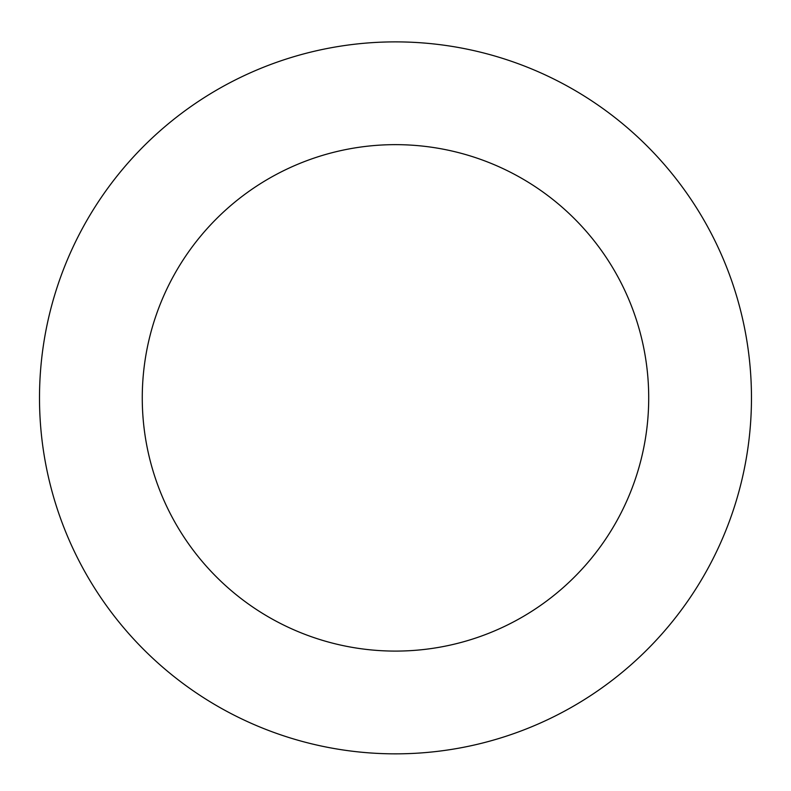<?xml version="1.0" encoding="UTF-8"?>
<svg xmlns="http://www.w3.org/2000/svg" width="791" height="791" viewBox="0 0 791 791"><rect width="100%" height="100%" fill="white"/><g stroke="black" fill="none" stroke-linecap="round" stroke-linejoin="round"><path stroke-width="1.19" d="M665.488 165.863A355.99 355.99 0 0 0 59.562 280.044A355.99 355.99 0 0 0 461.41 747.693A355.99 355.99 0 0 0 665.488 165.863M587.545 232.841A253.219 253.219 0 0 0 156.539 314.057A253.219 253.219 0 0 0 442.377 646.712A253.219 253.219 0 0 0 587.545 232.841"/></g></svg>
